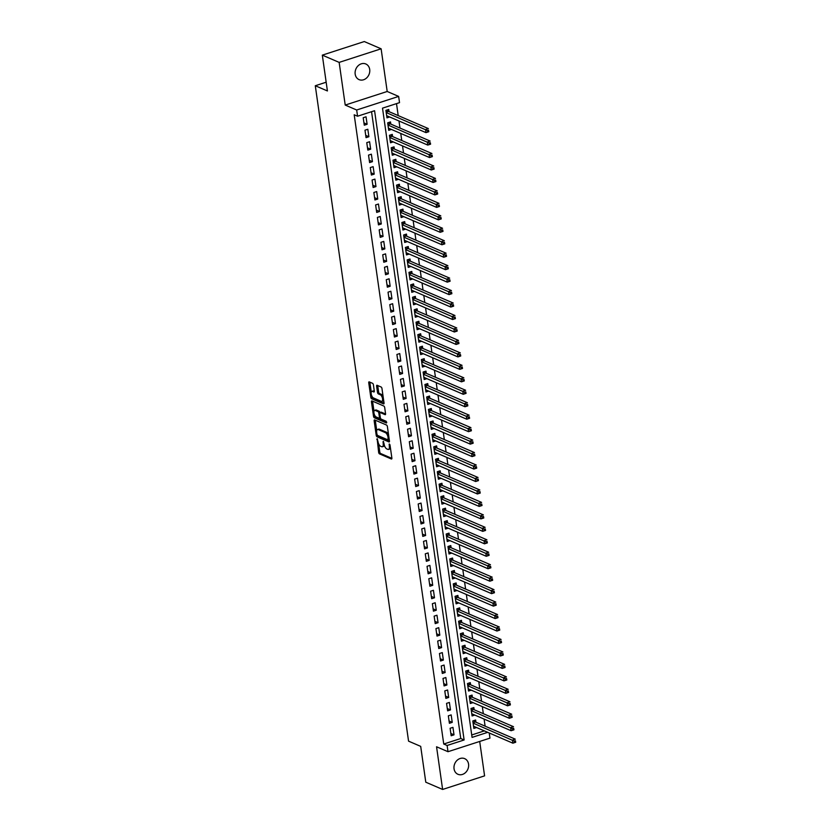 <?xml version="1.0" encoding="UTF-8"?>
<svg xmlns="http://www.w3.org/2000/svg" width="831" height="831" viewBox="0 0 831 831"><rect width="100%" height="100%" fill="white"/><g stroke="black" fill="none" stroke-linecap="round" stroke-linejoin="round"><path stroke-width="1.25" d="M377.139 438.706L378.645 452.355A1.309 0.582 -107.9 0 0 379.476 453.871L391.38 458.992A1.309 0.582 -107.9 0 0 391.609 459.013A1.309 0.582 -107.9 0 0 391.868 458.058L390.019 445.063L389.272 443.993L389.334 446.34A4.176 1.859 -107.9 0 1 388.503 449.415A4.176 1.859 -107.9 0 1 387.776 449.342L386.779 448.917A4.176 1.859 -107.9 0 1 384.109 444.097L383.288 441.354L383.184 443.692A4.176 1.859 -107.9 0 1 382.353 446.766A4.176 1.859 -107.9 0 1 381.626 446.694L380.629 446.268A4.176 1.859 -107.9 0 1 377.96 441.448L377.139 438.706M355.18 74.146A8.518 7.105 113.3 0 0 359.065 79.62A8.518 7.105 113.3 0 0 366.731 77.844A8.518 7.105 113.3 0 0 369.702 69.451A8.518 7.105 113.3 0 0 365.806 63.977A8.518 7.105 113.3 0 0 358.14 65.742A8.518 7.105 113.3 0 0 355.18 74.146M454.048 768.81A8.518 7.105 113.3 0 0 457.933 774.284A8.518 7.105 113.3 0 0 465.599 772.508A8.518 7.105 113.3 0 0 468.559 764.115A8.518 7.105 113.3 0 0 464.674 758.641A8.518 7.105 113.3 0 0 457.008 760.407A8.518 7.105 113.3 0 0 454.048 768.81M373.41 384.836A1.309 0.582 -107.9 0 0 372.579 383.33L369.234 381.886A1.309 0.582 -107.9 0 0 369.006 381.865A1.309 0.582 -107.9 0 0 368.746 382.831L370.803 397.26A1.309 0.582 -107.9 0 0 371.634 398.766L383.538 403.897A1.309 0.582 -107.9 0 0 383.766 403.918A1.309 0.582 -107.9 0 0 384.026 402.962L381.969 388.524A1.309 0.582 -107.9 0 0 381.138 387.017L377.108 385.283A1.309 0.582 -107.9 0 0 376.879 385.262A1.309 0.582 -107.9 0 0 376.62 386.218L377.492 392.398A1.309 0.582 -107.9 0 0 378.334 393.904L380.328 394.767A3.49 1.558 -107.9 0 1 382.447 398.184A3.49 1.558 -107.9 0 1 381.876 401.363A3.49 1.558 -107.9 0 1 381.263 401.311L373.431 397.935A3.49 1.558 -107.9 0 1 371.312 394.517A3.49 1.558 -107.9 0 1 371.883 391.339A3.49 1.558 -107.9 0 1 372.496 391.391L373.805 391.952A1.309 0.582 -107.9 0 0 374.033 391.972A1.309 0.582 -107.9 0 0 374.293 391.017L373.41 384.836M322.314 55.137L364.279 41.55L381.117 48.8L339.152 62.387L322.314 55.137L327.414 90.953L315.292 85.738L408.561 741.148L420.694 746.373L425.784 782.2L442.622 789.45L436.555 746.778L448.002 751.702L447.109 745.48L443.744 744.025L354.193 114.782L357.559 116.226L356.676 110.004L398.641 96.417L399.524 102.649L382.509 108.155L472.07 737.398L487.714 732.34M339.152 62.387L345.218 105.07L356.676 110.004M374.646 419.925A1.309 0.582 -107.9 0 0 374.417 419.904A1.309 0.582 -107.9 0 0 374.168 420.87L376.214 435.299A1.309 0.582 -107.9 0 0 377.056 436.805L388.95 441.936A1.309 0.582 -107.9 0 0 389.178 441.957A1.309 0.582 -107.9 0 0 389.438 440.991L387.381 426.563A1.309 0.582 -107.9 0 0 386.55 425.057L374.646 419.925M373.514 416.279L371.457 401.851A1.309 0.582 -107.9 0 1 371.717 400.885A1.309 0.582 -107.9 0 1 371.945 400.906L383.839 406.037A1.309 0.582 -107.9 0 1 384.68 407.543L385.553 413.724A1.309 0.582 -107.9 0 1 385.293 414.679A1.309 0.582 -107.9 0 1 385.065 414.659L380.245 412.581A1.309 0.582 -107.9 0 0 380.016 412.56A1.309 0.582 -107.9 0 0 379.757 413.516L380.338 417.619A1.309 0.582 -107.9 0 0 381.18 419.125L386.197 421.286L386.446 423L374.345 417.785A1.309 0.582 -107.9 0 1 373.514 416.279L374.646 415.916L374.501 414.898M442.622 789.45L484.587 775.863L479.695 741.449M389.043 111.645L388.731 109.463L385.896 110.378L386.966 117.857L389.677 116.984M390.819 124.099L390.508 121.928L387.672 122.843L388.731 130.322L391.443 129.439M392.585 136.564L392.284 134.383L389.448 135.297L390.508 142.776L393.219 141.904M394.361 149.029L394.05 146.848L391.214 147.762L392.284 155.241L394.995 154.358M396.138 161.484L395.826 159.303L392.99 160.227L394.05 167.696L396.771 166.823M397.914 173.949L397.602 171.768L394.767 172.682L395.826 180.161L398.537 179.278M399.68 186.404L399.368 184.222L396.532 185.147L397.602 192.615L400.313 191.743M401.456 198.869L401.144 196.687L398.309 197.601L399.379 205.08L402.09 204.197M403.232 211.323L402.921 209.142L400.085 210.066L401.144 217.535L403.866 216.662M405.009 223.788L404.697 221.607L401.861 222.521L402.921 230L405.632 229.127M406.775 236.243L406.463 234.072L403.627 234.986L404.697 242.465L407.408 241.582M408.551 248.708L408.239 246.527L405.403 247.441L406.473 254.92L409.184 254.047M410.327 261.173L410.015 258.992L407.18 259.906L408.239 267.385L410.95 266.502M412.093 273.628L411.792 271.446L408.956 272.371L410.015 279.839L412.727 278.967M413.869 286.093L413.558 283.911L410.722 284.825L411.792 292.304L414.503 291.421M415.645 298.547L415.334 296.366L412.498 297.29L413.558 304.759L416.279 303.886M417.422 311.012L417.11 308.831L414.274 309.745L415.334 317.224L418.045 316.341M419.188 323.467L418.876 321.285L416.04 322.21L417.11 329.678L419.821 328.806M420.964 335.932L420.652 333.75L417.816 334.664L418.886 342.143L421.597 341.261M422.74 348.386L422.428 346.205L419.593 347.129L420.652 354.608L423.363 353.726M424.506 360.851L424.205 358.67L421.369 359.584L422.428 367.063L425.14 366.191M426.282 373.316L425.971 371.135L423.135 372.049L424.205 379.528L426.916 378.645M428.058 385.771L427.747 383.59L424.911 384.504L425.971 391.983L428.692 391.11M429.835 398.236L429.523 396.055L426.687 396.969L427.747 404.448L430.458 403.565M431.601 410.691L431.289 408.509L428.453 409.434L429.523 416.902L432.234 416.03M433.377 423.156L433.065 420.974L430.229 421.888L431.299 429.367L434.011 428.484M435.153 435.61L434.842 433.429L432.006 434.353L433.065 441.822L435.776 440.949M436.929 448.075L436.618 445.894L433.782 446.808L434.842 454.287L437.553 453.404M438.695 460.53L438.384 458.348L435.548 459.273L436.618 466.752L439.329 465.869M440.472 472.995L440.16 470.813L437.324 471.728L438.394 479.207L441.105 478.334M442.248 485.449L441.936 483.278L439.1 484.193L440.16 491.672L442.871 490.789M444.014 497.914L443.712 495.733L440.877 496.647L441.936 504.126L444.647 503.254M445.79 510.379L445.478 508.198L442.643 509.112L443.712 516.591L446.424 515.708M447.566 522.834L447.255 520.653L444.419 521.577L445.478 529.046L448.2 528.173M449.342 535.299L449.031 533.118L446.195 534.032L447.255 541.511L449.966 540.628M451.108 547.754L450.797 545.572L447.961 546.497L449.031 553.965L451.742 553.093M452.885 560.219L452.573 558.037L449.737 558.951L450.807 566.43L453.518 565.547M454.661 572.673L454.349 570.492L451.513 571.416L452.573 578.895L455.284 578.012M456.427 585.138L456.126 582.957L453.29 583.871L454.349 591.35L457.06 590.477M458.203 597.593L457.891 595.422L455.056 596.336L456.126 603.815L458.837 602.932M459.979 610.058L459.668 607.877L456.832 608.791L457.891 616.27L460.613 615.397M461.756 622.523L461.444 620.342L458.608 621.256L459.668 628.735L462.379 627.852M463.521 634.977L463.21 632.796L460.374 633.721L461.444 641.189L464.155 640.317M465.298 647.442L464.986 645.261L462.15 646.175L463.22 653.654L465.931 652.771M467.074 659.897L466.762 657.716L463.927 658.64L464.986 666.109L467.697 665.236M468.85 672.362L468.539 670.181L465.703 671.095L466.762 678.574L469.473 677.691M470.616 684.817L470.304 682.635L467.469 683.56L468.539 691.028L471.25 690.156M472.392 697.282L472.081 695.1L469.245 696.014L470.315 703.493L473.026 702.621M474.169 709.736L473.857 707.555L471.021 708.479L472.081 715.958L474.792 715.076M450.111 728.278L451.171 735.757L454.006 734.843L452.947 727.364L450.111 728.278M448.335 715.823L449.394 723.292L452.23 722.378L451.171 714.899L448.335 715.823M446.559 703.358L447.629 710.837L450.464 709.923L449.394 702.444L446.559 703.358M444.782 690.904L445.852 698.372L448.688 697.458L447.618 689.979L444.782 690.904M443.016 678.439L444.076 685.918L446.912 684.993L445.852 677.525L443.016 678.439M441.24 665.974L442.3 673.453L445.136 672.539L444.076 665.06L441.24 665.974M439.464 653.519L440.534 660.998L443.37 660.074L442.3 652.605L439.464 653.519M437.698 641.054L438.758 648.533L441.593 647.619L440.534 640.14L437.698 641.054M435.922 628.6L436.981 636.079L439.817 635.154L438.758 627.675L435.922 628.6M434.146 616.135L435.215 623.614L438.051 622.699L436.981 615.22L434.146 616.135M432.369 603.68L433.439 611.149L436.275 610.234L435.205 602.755L432.369 603.68M430.603 591.215L431.663 598.694L434.499 597.78L433.439 590.301L430.603 591.215M428.827 578.76L429.887 586.229L432.722 585.315L431.663 577.836L428.827 578.76M427.051 566.295L428.121 573.774L430.957 572.85L429.887 565.381L427.051 566.295M425.275 553.841L426.345 561.309L429.18 560.395L428.11 552.916L425.275 553.841M423.509 541.376L424.568 548.855L427.404 547.93L426.345 540.462L423.509 541.376M421.733 528.911L422.792 536.39L425.628 535.476L424.568 527.997L421.733 528.911M419.956 516.456L421.026 523.935L423.862 523.011L422.792 515.542L419.956 516.456M418.19 503.991L419.25 511.47L422.086 510.556L421.026 503.077L418.19 503.991M416.414 491.536L417.474 499.005L420.309 498.091L419.25 490.612L416.414 491.536M414.638 479.072L415.708 486.55L418.544 485.636L417.474 478.157L414.638 479.072M412.862 466.617L413.931 474.086L416.767 473.171L415.697 465.692L412.862 466.617M411.096 454.152L412.155 461.631L414.991 460.706L413.931 453.238L411.096 454.152M409.319 441.697L410.379 449.166L413.215 448.252L412.155 440.773L409.319 441.697M407.543 429.232L408.613 436.711L411.449 435.787L410.379 428.318L407.543 429.232M405.777 416.767L406.837 424.246L409.673 423.332L408.613 415.853L405.777 416.767M404.001 404.313L405.061 411.792L407.896 410.867L406.837 403.399L404.001 404.313M402.225 391.848L403.295 399.327L406.13 398.413L405.061 390.934L402.225 391.848M400.449 379.393L401.518 386.872L404.354 385.948L403.284 378.469L400.449 379.393M398.683 366.928L399.742 374.407L402.578 373.493L401.518 366.014L398.683 366.928M396.906 354.473L397.966 361.942L400.802 361.028L399.742 353.549L396.906 354.473M395.13 342.008L396.2 349.487L399.036 348.573L397.966 341.094L395.13 342.008M393.364 329.554L394.424 337.022L397.26 336.108L396.2 328.629L393.364 329.554M391.588 317.089L392.648 324.568L395.483 323.643L394.424 316.175L391.588 317.089M389.812 304.624L390.882 312.103L393.707 311.189L392.648 303.71L389.812 304.624M388.035 292.169L389.105 299.648L391.941 298.724L390.871 291.255L388.035 292.169M386.27 279.704L387.329 287.183L390.165 286.269L389.105 278.79L386.27 279.704M384.493 267.25L385.553 274.729L388.389 273.804L387.329 266.325L384.493 267.25M382.717 254.785L383.787 262.264L386.623 261.35L385.553 253.871L382.717 254.785M380.941 242.33L382.011 249.799L384.846 248.885L383.777 241.406L380.941 242.33M379.175 229.865L380.234 237.344L383.07 236.43L382.011 228.951L379.175 229.865M377.399 217.41L378.458 224.879L381.294 223.965L380.234 216.486L377.399 217.41M375.622 204.945L376.692 212.424L379.528 211.5L378.458 204.031L375.622 204.945M373.857 192.491L374.916 199.959L377.752 199.045L376.692 191.566L373.857 192.491M372.08 180.026L373.14 187.505L375.976 186.58L374.916 179.112L372.08 180.026M370.304 167.561L371.374 175.04L374.21 174.126L373.14 166.647L370.304 167.561M368.528 155.106L369.598 162.585L372.433 161.661L371.364 154.182L368.528 155.106M366.762 142.641L367.821 150.12L370.657 149.206L369.598 141.727L366.762 142.641M364.986 130.187L366.045 137.655L368.881 136.741L367.821 129.262L364.986 130.187M443.744 744.025L460.758 738.52L371.55 111.697M367.115 124.286L366.045 116.807L363.209 117.722L364.279 125.201L367.115 124.286L363.947 122.915M485.107 726.149L484.099 719.085M483.33 713.694L482.323 706.62M481.554 701.229L480.547 694.165M479.778 688.764L478.781 681.7M478.012 676.309L477.004 669.246M476.236 663.844L475.228 656.781M474.459 651.39L473.452 644.326M472.694 638.925L471.686 631.861M470.917 626.47L469.91 619.396M469.141 614.005L468.133 606.942M467.365 601.551L466.368 594.477M465.599 589.086L464.591 582.022M463.823 576.621L462.815 569.557M462.046 564.166L461.039 557.102M460.281 551.701L459.273 544.637M458.504 539.246L457.497 532.183M456.728 526.781L455.72 519.718M454.952 514.327L453.955 507.263M453.186 501.862L452.178 494.798M451.41 489.407L450.402 482.333M449.633 476.942L448.626 469.879M447.857 464.487L446.86 457.414M446.091 452.022L445.084 444.959M444.315 439.557L443.307 432.494M442.539 427.103L441.541 420.039M440.773 414.638L439.765 407.574M438.997 402.183L437.989 395.12M437.22 389.718L436.213 382.655M435.444 377.264L434.447 370.19M433.678 364.799L432.671 357.735M431.902 352.344L430.894 345.27M430.126 339.879L429.118 332.815M428.36 327.414L427.352 320.351M426.583 314.959L425.576 307.896M424.807 302.494L423.8 295.431M423.031 290.04L422.034 282.976M421.265 277.575L420.257 270.511M419.489 265.12L418.481 258.046M417.713 252.655L416.705 245.592M415.936 240.201L414.939 233.127M414.17 227.736L413.163 220.672M412.394 215.271L411.387 208.207M410.618 202.816L409.621 195.752M408.852 190.351L407.844 183.287M407.076 177.896L406.068 170.833M405.299 165.431L404.292 158.368M403.523 152.977L402.526 145.913M401.757 140.512L400.75 133.448M399.981 128.057L398.973 120.983M398.205 115.592L396.501 103.626M471.717 734.968L484.338 730.885M475.934 722.201L475.633 720.02L472.797 720.934L473.857 728.413L476.568 727.541M326.168 82.217L315.292 85.738M345.218 105.07L387.194 91.483L381.117 48.8M387.194 91.483L398.641 96.417M489.241 732.994L489.968 738.125L448.002 751.702M447.109 745.48L464.124 739.974L374.573 110.72L357.559 116.226M460.758 738.52L464.124 739.974M454.006 734.843L450.849 733.482M452.23 722.378L449.072 721.017M450.464 709.923L447.296 708.552M448.688 697.458L445.53 696.098M446.912 684.993L443.754 683.633M445.136 672.539L441.978 671.178M443.37 660.074L440.201 658.713M441.593 647.619L438.436 646.258M439.817 635.154L436.659 633.793M438.051 622.699L434.883 621.339M436.275 610.234L433.117 608.874M434.499 597.78L431.341 596.409M432.722 585.315L429.565 583.954M430.957 572.85L427.788 571.489M429.18 560.395L426.023 559.034M427.404 547.93L424.246 546.569M425.628 535.476L422.47 534.115M423.862 523.011L420.704 521.65M422.086 510.556L418.928 509.195M420.309 498.091L417.152 496.73M418.544 485.636L415.375 484.265M416.767 473.171L413.609 471.811M414.991 460.706L411.833 459.346M413.215 448.252L410.057 446.891M411.449 435.787L408.281 434.426M409.673 423.332L406.515 421.971M407.896 410.867L404.739 409.506M406.13 398.413L402.962 397.052M404.354 385.948L401.196 384.587M402.578 373.493L399.42 372.132M400.802 361.028L397.644 359.667M399.036 348.573L395.868 347.202M397.26 336.108L394.102 334.748M395.483 323.643L392.325 322.283M393.707 311.189L390.549 309.828M391.941 298.724L388.783 297.363M390.165 286.269L387.007 284.908M388.389 273.804L385.231 272.443M386.623 261.35L383.455 259.989M384.846 248.885L381.689 247.524M383.07 236.43L379.912 235.059M381.294 223.965L378.136 222.604M379.528 211.5L376.36 210.139M377.752 199.045L374.594 197.685M375.976 186.58L372.818 185.22M374.21 174.126L371.041 172.765M372.433 161.661L369.276 160.3M370.657 149.206L367.499 147.845M368.881 136.741L365.723 135.38M382.353 446.766L383.486 446.392A4.176 1.859 -107.9 0 0 384.317 445.125M388.503 449.415L389.635 449.041A4.176 1.859 -107.9 0 0 390.425 447.951M378.604 443.712L379.777 451.991A1.309 0.582 -107.9 0 0 380.619 453.497L391.889 458.359M377.451 435.351A1.309 0.582 -107.9 0 0 378.188 436.441L389.459 441.292M375.28 420.195A1.309 0.582 -107.9 0 0 375.3 420.496L376.734 430.603M376.952 434.353L377.534 435.402L387.984 439.911L388.067 437.48A4.176 1.859 -107.9 0 0 385.397 432.65L378.261 429.575A4.176 1.859 -107.9 0 0 377.523 429.513A4.176 1.859 -107.9 0 0 376.703 432.577L376.952 434.353M388.565 434.842A4.176 1.859 -107.9 0 0 386.529 432.286L385.397 432.65M377.523 429.513L378.666 429.149A4.176 1.859 -107.9 0 1 379.393 429.212L386.529 432.286M373.981 411.22L372.589 401.477L371.457 401.851M385.584 414.025L381.377 412.218A1.309 0.582 -107.9 0 0 381.149 412.197A1.309 0.582 -107.9 0 0 380.972 412.342M386.779 422.283L375.477 417.422L374.345 417.785M375.238 410.421A3.49 1.558 -107.9 0 0 374.625 410.369A3.49 1.558 -107.9 0 0 374.054 413.547A3.49 1.558 -107.9 0 0 376.163 416.965L378.926 418.159A1.309 0.582 -107.9 0 0 379.154 418.17A1.309 0.582 -107.9 0 0 379.414 417.214L378.832 413.121A1.309 0.582 -107.9 0 0 378.001 411.615L375.238 410.421L376.37 410.057A3.49 1.558 -107.9 0 0 375.757 410.005L374.625 410.369M379.944 412.602A1.309 0.582 -107.9 0 0 379.133 411.241L378.001 411.615M376.37 410.057L379.133 411.241M374.646 415.916A1.309 0.582 -107.9 0 0 375.477 417.422M371.883 391.339L373.015 390.965A3.49 1.558 -107.9 0 1 373.628 391.017L374.314 391.318M381.876 401.363L383.008 400.999A3.49 1.558 -107.9 0 0 383.631 400.21M383.081 396.356A3.49 1.558 -107.9 0 0 381.46 394.393L380.328 394.767M377.731 385.553A1.309 0.582 -107.9 0 0 377.752 385.854L378.624 392.024A1.309 0.582 -107.9 0 0 379.466 393.53L381.46 394.393M371.81 395.971L371.935 396.896A1.309 0.582 -107.9 0 0 372.776 398.402L384.047 403.264M369.857 382.156A1.309 0.582 -107.9 0 0 369.888 382.457L371.26 392.118M473.545 726.232L512.872 743.184L512.436 740.068L515.272 739.154L475.405 721.973A1.33 0.592 72.1 0 1 475.135 721.775L473.992 720.55M515.428 740.733L515.708 742.26L512.872 743.184L515.604 741.979L515.428 740.733L514.296 741.107L514.472 742.353M514.296 741.107L473.099 723.115M471.769 713.777L511.107 730.719L510.66 727.603L513.496 726.689L473.628 709.508A1.33 0.592 72.1 0 1 473.358 709.31L472.216 708.095M513.651 728.278L513.942 729.805L511.107 730.719L513.828 729.525L513.651 728.278L512.519 728.642L512.696 729.888M512.519 728.642L471.333 710.661M470.003 701.312L509.33 718.264L508.884 715.148L511.719 714.224L471.852 697.053A1.33 0.592 72.1 0 1 471.593 696.845L470.439 695.63M511.886 715.813L512.166 717.34L509.33 718.264L512.062 717.06L511.886 715.813L510.743 716.187L510.92 717.433M510.743 716.187L469.557 698.196M468.227 688.857L507.554 705.799L507.118 702.683L509.954 701.769L470.076 684.588A1.33 0.592 72.1 0 1 469.816 684.391L468.663 683.165M510.109 703.358L510.39 704.885L507.554 705.799L510.286 704.605L510.109 703.358L508.977 703.722L509.154 704.968M508.977 703.722L467.78 685.741M466.451 676.392L505.788 693.345L505.341 690.229L508.177 689.304L468.31 672.123A1.33 0.592 72.1 0 1 468.04 671.926L466.897 670.71M508.333 690.893L508.624 692.42L505.788 693.345L508.51 692.14L508.333 690.893L507.201 691.257L507.377 692.503M507.201 691.257L466.014 673.276M464.674 663.927L504.012 680.88L503.565 677.764L506.401 676.85L466.534 659.669A1.33 0.592 72.1 0 1 466.264 659.471L465.121 658.245M506.557 678.439L506.848 679.966L504.012 680.88L506.733 679.685L506.557 678.439L505.425 678.802L505.601 680.049M505.425 678.802L464.238 660.822M462.909 651.473L502.236 668.415L501.789 665.309L504.625 664.385L464.758 647.204A1.33 0.592 72.1 0 1 464.498 647.006L463.345 645.791M504.791 665.974L505.071 667.501L502.236 668.415L504.968 667.22L504.791 665.974L503.648 666.337L503.835 667.584M503.648 666.337L462.462 648.357M461.132 639.008L500.459 655.96L500.023 652.844L502.859 651.93L462.981 634.749A1.33 0.592 72.1 0 1 462.722 634.552L461.579 633.326M503.015 653.509L503.295 655.046L500.459 655.96L503.191 654.755L503.015 653.509L501.882 653.883L502.059 655.129M501.882 653.883L460.686 635.892M459.356 626.553L498.693 643.495L498.247 640.379L501.083 639.465L461.215 622.284A1.33 0.592 72.1 0 1 460.945 622.087L459.803 620.871M501.238 641.054L501.529 642.581L498.693 643.495L501.415 642.301L501.238 641.054L500.106 641.418L500.283 642.664M500.106 641.418L458.92 623.437M457.59 614.088L496.917 631.041L496.471 627.924L499.306 627.01L459.439 609.829A1.33 0.592 72.1 0 1 459.179 609.632L458.026 608.406M499.462 628.589L499.753 630.116L496.917 631.041L499.649 629.836L499.462 628.589L498.33 628.963L498.507 630.21M498.33 628.963L457.143 610.972M455.814 601.634L495.141 618.576L494.705 615.459L497.54 614.545L457.663 597.364A1.33 0.592 72.1 0 1 457.403 597.167L456.25 595.952M497.696 616.135L497.977 617.662L495.141 618.576L497.873 617.381L497.696 616.135L496.564 616.498L496.741 617.745M496.564 616.498L455.367 598.517M454.038 589.169L493.375 606.121L492.928 603.005L495.764 602.08L455.897 584.91A1.33 0.592 72.1 0 1 455.627 584.702L454.484 583.487M495.92 603.67L496.211 605.197L493.375 606.121L496.097 604.916L495.92 603.67L494.788 604.044L494.964 605.29M494.788 604.044L453.591 586.052M452.261 576.714L491.599 593.656L491.152 590.54L493.988 589.626L454.121 572.445A1.33 0.592 72.1 0 1 453.851 572.247L452.708 571.032M494.144 591.215L494.435 592.742L491.599 593.656L494.32 592.461L494.144 591.215L493.012 591.579L493.188 592.825M493.012 591.579L451.825 573.598M450.495 564.249L489.823 581.201L489.376 578.085L492.212 577.161L452.344 559.98A1.33 0.592 72.1 0 1 452.085 559.782L450.932 558.567M492.378 578.75L492.658 580.277L489.823 581.201L492.554 579.996L492.378 578.75L491.235 579.124L491.412 580.36M491.235 579.124L450.049 561.133M448.719 551.784L488.046 568.736L487.61 565.62L490.446 564.706L450.568 547.525A1.33 0.592 72.1 0 1 450.309 547.328L449.166 546.102M490.602 566.295L490.882 567.822L488.046 568.736L490.778 567.542L490.602 566.295L489.469 566.659L489.646 567.905M489.469 566.659L448.273 548.678M446.943 539.329L486.28 556.282L485.834 553.166L488.67 552.241L448.802 535.06A1.33 0.592 72.1 0 1 448.532 534.863L447.39 533.647M488.825 553.83L489.116 555.357L486.28 556.282L489.002 555.077L488.825 553.83L487.693 554.194L487.87 555.44M487.693 554.194L446.507 536.213M445.177 526.864L484.504 543.817L484.058 540.701L486.893 539.786L447.026 522.606A1.33 0.592 72.1 0 1 446.766 522.408L445.613 521.182M487.049 541.376L487.34 542.903L484.504 543.817L487.236 542.612L487.049 541.376L485.917 541.739L486.093 542.986M485.917 541.739L444.73 523.748M443.401 514.41L482.728 531.352L482.292 528.246L485.127 527.321L445.25 510.141A1.33 0.592 72.1 0 1 444.99 509.943L443.837 508.728M485.283 528.911L485.564 530.438L482.728 531.352L485.46 530.157L485.283 528.911L484.151 529.274L484.328 530.521M484.151 529.274L442.954 511.294M441.625 501.945L480.952 518.897L480.515 515.781L483.351 514.867L443.484 497.686A1.33 0.592 72.1 0 1 443.214 497.489L442.071 496.263M483.507 516.446L483.787 517.973L480.952 518.897L483.684 517.692L483.507 516.446L482.375 516.82L482.551 518.066M482.375 516.82L441.178 498.829M439.848 489.49L479.186 506.432L478.739 503.316L481.575 502.402L441.708 485.221A1.33 0.592 72.1 0 1 441.438 485.024L440.295 483.808M481.731 503.991L482.022 505.518L479.186 506.432L481.907 505.238L481.731 503.991L480.598 504.355L480.775 505.601M480.598 504.355L439.412 486.374M438.082 477.025L477.41 493.978L476.963 490.861L479.799 489.947L439.931 472.766A1.33 0.592 72.1 0 1 439.672 472.559L438.519 471.343M479.965 491.526L480.245 493.053L477.41 493.978L480.141 492.773L479.965 491.526L478.822 491.9L478.999 493.147M478.822 491.9L437.636 473.909M436.306 464.571L475.633 481.513L475.197 478.396L478.033 477.482L438.155 460.301A1.33 0.592 72.1 0 1 437.895 460.104L436.742 458.889M478.189 479.072L478.469 480.598L475.633 481.513L478.365 480.318L478.189 479.072L477.056 479.435L477.233 480.682M477.056 479.435L435.86 461.454M434.53 452.106L473.867 469.058L473.421 465.942L476.256 465.017L436.389 447.836A1.33 0.592 72.1 0 1 436.119 447.639L434.977 446.424M476.412 466.607L476.703 468.133L473.867 469.058L476.589 467.853L476.412 466.607L475.28 466.98L475.457 468.217M475.28 466.98L434.094 448.989M432.754 439.651L472.091 456.593L471.644 453.477L474.48 452.563L434.613 435.382A1.33 0.592 72.1 0 1 434.343 435.184L433.2 433.959M474.636 454.152L474.927 455.679L472.091 456.593L474.813 455.398L474.636 454.152L473.504 454.515L473.68 455.762M473.504 454.515L432.317 436.535M430.988 427.186L470.315 444.138L469.868 441.022L472.704 440.098L432.837 422.917A1.33 0.592 72.1 0 1 432.577 422.719L431.424 421.504M472.87 441.687L473.151 443.214L470.315 444.138L473.047 442.933L472.87 441.687L471.728 442.05L471.915 443.297M471.728 442.05L430.541 424.07M429.212 414.721L468.539 431.673L468.102 428.557L470.938 427.643L431.06 410.462A1.33 0.592 72.1 0 1 430.801 410.265L429.658 409.039M471.094 429.232L471.374 430.759L468.539 431.673L471.27 430.468L471.094 429.232L469.962 429.596L470.138 430.842M469.962 429.596L428.765 411.615M427.435 402.266L466.773 419.208L466.326 416.102L469.162 415.178L429.295 397.997A1.33 0.592 72.1 0 1 429.025 397.8L427.882 396.584M469.318 416.767L469.608 418.294L466.773 419.208L469.494 418.014L469.318 416.767L468.185 417.131L468.362 418.377M468.185 417.131L426.999 399.15M425.669 389.801L464.996 406.754L464.55 403.637L467.386 402.723L427.518 385.542A1.33 0.592 72.1 0 1 427.259 385.345L426.106 384.119M467.552 404.302L467.832 405.84L464.996 406.754L467.728 405.549L467.552 404.302L466.409 404.676L466.586 405.923M466.409 404.676L425.223 386.685M423.893 377.347L463.22 394.289L462.784 391.172L465.62 390.258L425.742 373.077A1.33 0.592 72.1 0 1 425.482 372.88L424.329 371.665M465.776 391.848L466.056 393.375L463.22 394.289L465.952 393.094L465.776 391.848L464.643 392.211L464.82 393.458M464.643 392.211L423.446 374.23M422.117 364.882L461.454 381.834L461.008 378.718L463.843 377.804L423.976 360.623A1.33 0.592 72.1 0 1 423.706 360.415L422.564 359.2M463.999 379.383L464.29 380.91L461.454 381.834L464.176 380.629L463.999 379.383L462.867 379.757L463.044 381.003M462.867 379.757L421.67 361.765M420.341 352.427L459.678 369.369L459.231 366.253L462.067 365.339L422.2 348.158A1.33 0.592 72.1 0 1 421.93 347.96L420.787 346.745M462.223 366.928L462.514 368.455L459.678 369.369L462.4 368.175L462.223 366.928L461.091 367.292L461.267 368.538M461.091 367.292L419.904 349.311M418.575 339.962L457.902 356.915L457.455 353.798L460.291 352.874L420.424 335.693A1.33 0.592 72.1 0 1 420.164 335.495L419.011 334.28M460.457 354.463L460.738 355.99L457.902 356.915L460.634 355.71L460.457 354.463L459.314 354.837L459.491 356.084M459.314 354.837L418.128 336.846M416.798 327.507L456.126 344.45L455.689 341.333L458.525 340.419L418.647 323.238A1.33 0.592 72.1 0 1 418.388 323.041L417.245 321.815M458.681 342.008L458.961 343.535L456.126 344.45L458.857 343.255L458.681 342.008L457.549 342.372L457.725 343.619M457.549 342.372L416.352 324.391M415.022 315.042L454.36 331.995L453.913 328.879L456.749 327.954L416.882 310.773A1.33 0.592 72.1 0 1 416.611 310.576L415.469 309.361M456.905 329.543L457.195 331.07L454.36 331.995L457.081 330.79L456.905 329.543L455.772 329.907L455.949 331.154M455.772 329.907L414.586 311.926M413.256 302.577L452.583 319.53L452.137 316.414L454.973 315.5L415.105 298.319A1.33 0.592 72.1 0 1 414.846 298.121L413.693 296.896M455.128 317.089L455.419 318.616L452.583 319.53L455.315 318.335L455.128 317.089L453.996 317.452L454.173 318.699M453.996 317.452L412.81 299.472M411.48 290.123L450.807 307.065L450.371 303.959L453.207 303.035L413.329 285.854A1.33 0.592 72.1 0 1 413.069 285.656L411.916 284.441M453.362 304.624L453.643 306.151L450.807 307.065L453.539 305.87L453.362 304.624L452.23 304.987L452.407 306.234M452.23 304.987L411.033 287.007M409.704 277.658L449.041 294.61L448.595 291.494L451.43 290.58L411.563 273.399A1.33 0.592 72.1 0 1 411.293 273.202L410.15 271.976M451.586 292.159L451.867 293.696L449.041 294.61L451.763 293.405L451.586 292.159L450.454 292.533L450.631 293.779M450.454 292.533L409.257 274.542M407.928 265.203L447.265 282.145L446.818 279.029L449.654 278.115L409.787 260.934A1.33 0.592 72.1 0 1 409.517 260.737L408.374 259.521M449.81 279.704L450.101 281.231L447.265 282.145L449.987 280.951L449.81 279.704L448.678 280.068L448.854 281.314M448.678 280.068L407.491 262.087M406.162 252.738L445.489 269.691L445.042 266.574L447.878 265.66L408.011 248.479A1.33 0.592 72.1 0 1 407.751 248.282L406.598 247.056M448.044 267.239L448.325 268.766L445.489 269.691L448.221 268.486L448.044 267.239L446.901 267.613L447.078 268.86M446.901 267.613L405.715 249.622M404.385 240.284L443.712 257.226L443.276 254.109L446.112 253.195L406.234 236.014A1.33 0.592 72.1 0 1 405.975 235.817L404.832 234.602M446.268 254.785L446.548 256.312L443.712 257.226L446.444 256.031L446.268 254.785L445.136 255.148L445.312 256.395M445.136 255.148L403.939 237.167M402.609 227.819L441.947 244.771L441.5 241.655L444.336 240.73L404.468 223.56A1.33 0.592 72.1 0 1 404.198 223.352L403.056 222.137M444.492 242.32L444.782 243.847L441.947 244.771L444.668 243.566L444.492 242.32L443.359 242.694L443.536 243.94M443.359 242.694L402.173 224.702M400.833 215.364L440.17 232.306L439.724 229.19L442.559 228.276L402.692 211.095A1.33 0.592 72.1 0 1 402.422 210.897L401.28 209.672M442.715 229.865L443.006 231.392L440.17 232.306L442.892 231.111L442.715 229.865L441.583 230.229L441.76 231.475M441.583 230.229L400.397 212.248M399.067 202.899L438.394 219.851L437.947 216.735L440.783 215.811L400.916 198.63A1.33 0.592 72.1 0 1 400.656 198.432L399.503 197.217M440.949 217.4L441.23 218.927L438.394 219.851L441.126 218.646L440.949 217.4L439.807 217.764L439.994 219.01M439.807 217.764L398.62 199.783M397.291 190.434L436.618 207.386L436.182 204.27L439.017 203.356L399.14 186.175A1.33 0.592 72.1 0 1 398.88 185.978L397.737 184.752M439.173 204.945L439.454 206.472L436.618 207.386L439.35 206.192L439.173 204.945L438.041 205.309L438.217 206.555M438.041 205.309L396.844 187.328M395.514 177.979L434.852 194.921L434.405 191.816L437.241 190.891L397.374 173.71A1.33 0.592 72.1 0 1 397.104 173.513L395.961 172.297M437.397 192.48L437.688 194.007L434.852 194.921L437.573 193.727L437.397 192.48L436.265 192.844L436.441 194.09M436.265 192.844L395.078 174.863M393.749 165.514L433.076 182.467L432.629 179.351L435.465 178.436L395.598 161.256A1.33 0.592 72.1 0 1 395.338 161.058L394.185 159.832M435.631 180.015L435.911 181.553L433.076 182.467L435.808 181.262L435.631 180.015L434.488 180.389L434.665 181.636M434.488 180.389L393.302 162.398M391.972 153.06L431.299 170.002L430.863 166.886L433.699 165.971L393.821 148.791A1.33 0.592 72.1 0 1 393.562 148.593L392.409 147.378M433.855 167.561L434.135 169.088L431.299 170.002L434.031 168.807L433.855 167.561L432.722 167.924L432.899 169.171M432.722 167.924L391.526 149.944M390.196 140.595L429.534 157.547L429.087 154.431L431.923 153.517L392.055 136.336A1.33 0.592 72.1 0 1 391.785 136.139L390.643 134.913M432.078 155.096L432.369 156.623L429.534 157.547L432.255 156.342L432.078 155.096L430.946 155.47L431.123 156.716M430.946 155.47L389.749 137.479M388.42 128.14L427.757 145.082L427.311 141.966L430.146 141.052L390.279 123.871A1.33 0.592 72.1 0 1 390.009 123.674L388.866 122.458M430.302 142.641L430.593 144.168L427.757 145.082L430.479 143.888L430.302 142.641L429.17 143.005L429.347 144.251M429.17 143.005L387.984 125.024M386.654 115.675L425.981 132.628L425.534 129.511L428.37 128.587L388.503 111.416A1.33 0.592 72.1 0 1 388.243 111.209L387.09 109.993M428.536 130.176L428.817 131.703L425.981 132.628L428.713 131.423L428.536 130.176L427.394 130.55L427.581 131.797M427.394 130.55L386.207 112.559M377.513 439.132L376.796 439.36M389.812 444.429L389.095 444.668M383.662 441.78L382.946 442.009M384.015 443.422L383.184 443.692M390.165 446.081L389.334 446.34M380.619 453.497L379.476 453.871M379.777 451.991L378.645 452.355M378.188 436.441L377.056 436.805M377.16 434.997L376.214 435.299M375.3 420.496L374.168 420.87M389.147 438.986L388.326 439.246M388.898 437.21L388.067 437.48M379.393 429.212L378.261 429.575M381.377 412.218L380.245 412.581M380.245 416.944L379.414 417.214M379.798 412.81L378.832 413.121M373.628 391.017L372.496 391.391M379.466 393.53L378.334 393.904M378.624 392.024L377.492 392.398M377.752 385.854L376.62 386.218M372.776 398.402L371.634 398.766M371.935 396.896L370.803 397.26M369.888 382.457L368.746 382.831M475.405 721.973L473.047 722.731M475.135 721.775L473.005 722.461M473.628 709.508L471.27 710.266M473.358 709.31L471.239 709.996M471.852 697.053L469.505 697.811M471.593 696.845L469.463 697.541M470.076 684.588L467.728 685.346M469.816 684.391L467.687 685.076M468.31 672.123L465.952 672.892M468.04 671.926L465.911 672.622M466.534 659.669L464.176 660.427M466.264 659.471L464.145 660.157M464.758 647.204L462.41 647.972M464.498 647.006L462.368 647.692M462.981 634.749L460.634 635.507M462.722 634.552L460.592 635.237M461.215 622.284L458.857 623.042M460.945 622.087L458.826 622.772M459.439 609.829L457.092 610.588M459.179 609.632L457.05 610.318M457.663 597.364L455.315 598.123M457.403 597.167L455.274 597.853M455.897 584.91L453.539 585.668M455.627 584.702L453.497 585.398M454.121 572.445L451.763 573.203M453.851 572.247L451.732 572.933M452.344 559.98L449.997 560.748M452.085 559.782L449.955 560.478M450.568 547.525L448.221 548.283M450.309 547.328L448.179 548.013M448.802 535.06L446.444 535.829M448.532 534.863L446.413 535.548M447.026 522.606L444.678 523.364M446.766 522.408L444.637 523.094M445.25 510.141L442.902 510.909M444.99 509.943L442.861 510.629M443.484 497.686L441.126 498.444M443.214 497.489L441.084 498.174M441.708 485.221L439.35 485.979M441.438 485.024L439.319 485.709M439.931 472.766L437.584 473.525M439.672 472.559L437.542 473.255M438.155 460.301L435.808 461.06M437.895 460.104L435.766 460.79M436.389 447.836L434.031 448.605M436.119 447.639L433.99 448.335M434.613 435.382L432.255 436.14M434.343 435.184L432.224 435.87M432.837 422.917L430.489 423.685M432.577 422.719L430.448 423.415M431.06 410.462L428.713 411.22M430.801 410.265L428.671 410.95M429.295 397.997L426.937 398.766M429.025 397.8L426.905 398.485M427.518 385.542L425.171 386.301M427.259 385.345L425.129 386.031M425.742 373.077L423.395 373.836M425.482 372.88L423.353 373.566M423.976 360.623L421.618 361.381M423.706 360.415L421.577 361.111M422.2 348.158L419.842 348.916M421.93 347.96L419.811 348.646M420.424 335.693L418.076 336.462M420.164 335.495L418.035 336.191M418.647 323.238L416.3 323.997M418.388 323.041L416.258 323.726M416.882 310.773L414.524 311.542M416.611 310.576L414.492 311.272M415.105 298.319L412.758 299.077M414.846 298.121L412.716 298.807M413.329 285.854L410.981 286.622M413.069 285.656L410.94 286.342M411.563 273.399L409.205 274.157M411.293 273.202L409.164 273.887M409.787 260.934L407.429 261.692M409.517 260.737L407.398 261.422M408.011 248.479L405.663 249.238M407.751 248.282L405.621 248.968M406.234 236.014L403.887 236.773M405.975 235.817L403.845 236.503M404.468 223.56L402.111 224.318M404.198 223.352L402.069 224.048M402.692 211.095L400.334 211.853M402.422 210.897L400.303 211.583M400.916 198.63L398.568 199.398M400.656 198.432L398.527 199.128M399.14 186.175L396.792 186.933M398.88 185.978L396.751 186.663M397.374 173.71L395.016 174.479M397.104 173.513L394.985 174.198M395.598 161.256L393.25 162.014M395.338 161.058L393.208 161.744M393.821 148.791L391.474 149.559M393.562 148.593L391.432 149.279M392.055 136.336L389.697 137.094M391.785 136.139L389.656 136.824M390.279 123.871L387.921 124.629M390.009 123.674L387.89 124.359M388.503 111.416L386.155 112.175M388.243 111.209L386.114 111.905M381.149 412.197L380.016 412.56M380.286 417.806L379.154 418.17"/></g></svg>
